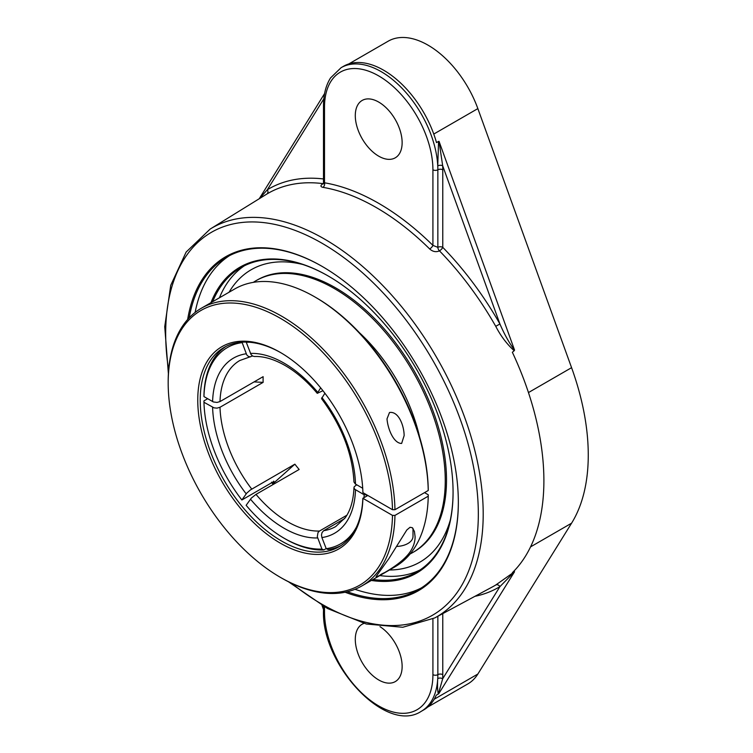 <?xml version="1.0" encoding="UTF-8"?>
<svg xmlns="http://www.w3.org/2000/svg" width="753" height="753" viewBox="0 0 753 753"><rect width="100%" height="100%" fill="white"/><g stroke="black" fill="none" stroke-linecap="round" stroke-linejoin="round"><path stroke-width="1.13" d="M212.647 301.708A175.76 101.476 60 0 1 240.913 267.626A175.76 101.476 60 0 1 328.487 276.153M453.071 491.954A175.76 101.476 60 0 1 416.673 572.054A175.76 101.476 60 0 1 373.027 579.49M371.351 580.45A176.635 101.975 -120 0 0 453.071 492.302A176.635 101.975 -120 0 0 328.176 275.974A176.635 101.975 -120 0 0 210.981 302.668M354.974 589.298A191.93 110.813 -120 0 0 421.322 587.942M229.477 255.653A191.93 110.813 -120 0 0 195.131 312.439M379.804 575.574A175.76 101.476 -120 0 0 419.995 569.983M244.367 265.781A175.76 101.476 -120 0 0 219.424 297.793M458.342 502.11A191.93 110.813 60 0 1 418.593 589.618A191.93 110.813 60 0 1 347.321 591.754M189.182 317.832A191.93 110.813 60 0 1 226.662 257.187A191.93 110.813 60 0 1 322.322 266.515M345.128 592.244A192.796 111.312 -120 0 0 458.342 502.467A192.796 111.312 -120 0 0 322.011 266.336A192.796 111.312 -120 0 0 187.657 319.488M288.55 581.824L327.451 608.499L366.269 623.992L402.77 627.268L434.726 617.94A224.563 129.648 -120 0 0 483.2 514.045A224.563 129.648 -120 0 0 383.908 286.714A224.563 129.648 -120 0 0 210.2 229.044L266.731 194.114A3.483 2.843 58.9 0 0 267.371 189.718L259.578 198.519M432.919 169.802A3.483 2.014 0 0 0 437.851 169.802A3.483 2.014 180 0 1 442.773 169.802A83.63 48.286 -120 0 0 442.679 165.754L499.917 323.969A230.023 132.801 -120 0 0 442.773 247.351A3.483 2.014 180 0 0 437.851 247.351L437.851 169.802A80.138 46.272 -120 0 0 437.747 165.914A3.483 1.892 177.2 0 1 442.679 165.754L439.037 141.348L438.557 141.404L437.747 165.914A80.138 46.272 -120 0 0 381.178 71.648A80.138 46.272 -120 0 0 341.109 67.676L330.548 77.926C325.851 85.418 323.489 94.709 323.489 105.787A3.483 2.014 180 0 0 324.505 107.208A76.655 44.258 60 0 1 378.712 75.912A76.655 44.258 60 0 1 432.919 169.802L432.919 245.384A3.483 1.224 -45.4 0 1 429.69 248.979C432.787 251.718 436.053 252.349 439.479 250.871A226.531 130.787 60 0 1 495.747 326.331C500.736 335.998 506.882 344.13 514.195 350.719L514.553 350.089C509.207 342.973 504.331 334.266 499.917 323.969L495.747 326.331M442.773 169.802L442.773 247.351A3.483 1.139 -44.2 0 1 439.479 250.871A3.483 1.958 -121.3 0 1 437.851 247.351L432.919 245.384A229.853 132.707 -120 0 0 324.505 182.8A3.483 2.57 -80.4 0 1 322.924 187.346A226.361 130.693 60 0 1 429.69 248.979M495.747 585.015A3.483 2.843 -121.1 0 1 499.917 586.634L514.553 571.715L495.747 585.015A226.531 130.787 60 0 1 492.518 586.851L434.726 617.94M474.917 596.32A230.023 132.801 -120 0 0 499.917 586.634L442.67 678.773A3.483 2.137 3.2 0 0 437.738 678.604C437.314 685.767 437.512 690.887 438.35 693.984L442.67 678.773A83.63 48.286 -120 0 0 442.773 674.641L442.773 613.61M514.195 571.791L512.36 572.694A226.615 130.843 -120 0 0 543.892 480.687A226.615 130.843 -120 0 0 512.36 352.272L514.195 350.719M266.731 194.114A226.531 130.787 60 0 1 322.999 183.628C320.298 185.511 320.27 186.744 322.924 187.346M379.983 626.637A33.123 19.126 60 0 1 400.587 655.872A33.123 19.126 60 0 1 395.278 681.597A33.123 19.126 60 0 1 378.712 679.959A33.123 19.126 60 0 1 357.073 650.771A33.123 19.126 60 0 1 362.155 624.228A33.123 19.126 60 0 1 363.953 623.39M324.505 107.208L324.505 182.8L323.489 182.81L323.141 184.005L323.856 183.468M378.712 156.172A33.123 19.126 60 0 1 357.073 126.984A33.123 19.126 60 0 1 362.155 100.441A33.123 19.126 60 0 1 378.712 102.079A33.123 19.126 60 0 1 400.351 131.267A33.123 19.126 60 0 1 395.278 157.81A33.123 19.126 60 0 1 378.712 156.172M432.919 618.881L432.919 674.641A76.655 44.258 60 0 1 378.712 705.938A76.655 44.258 60 0 1 324.505 612.057A3.483 2.014 0 0 1 323.489 610.627C321.277 664.777 386.167 734.693 421.247 711.331L423.713 709.91A80.138 46.272 -120 0 0 436.251 695.198L438.35 693.984M302.659 264.454A168.785 97.448 -120 0 0 237.186 281.104A168.785 97.448 -120 0 0 229.072 292.23A168.785 97.448 -120 0 1 237.186 281.104A168.785 97.448 -120 0 1 302.659 264.454M389.452 570.002A168.785 97.448 -120 0 0 403.137 568.543A168.785 97.448 -120 0 0 450.294 520.163A168.785 97.448 -120 0 1 403.062 568.553A168.785 97.448 -120 0 1 389.452 570.002M427.695 707.095L467.867 683.903A79.696 46.018 -120 0 0 477.854 674.039L571.574 523.194A203.959 117.76 -120 0 0 571.574 367.671L477.854 108.611A79.696 46.018 -120 0 0 428.015 45.152A79.696 46.018 -120 0 0 388.171 41.199L348.78 63.939M438.557 141.404L436.505 142.59A80.138 46.272 -120 0 0 383.644 70.217A80.138 46.272 -120 0 0 343.575 66.255L341.109 67.676M273.668 481.111A113.261 65.389 -120 0 0 273.941 481.459L272.69 483.238M273.941 481.459L241.873 499.983L246.749 493.14L250.373 489.958L294.875 464.168L273.028 483.68M324.901 393.235L321.522 398.648C341.655 425.784 352.47 453.57 353.966 481.995L355.331 483.981L362.701 488.245M322.943 390.694L317.258 393.339L320.674 387.87M326.181 548.57L323.799 549.944L321.955 549.069L317.295 536.71L318.02 532.503L319.488 531.034L346.898 515.212M252.509 355.971L239.802 360.508A95.876 55.355 60 0 0 219.998 401.575L263.136 376.669A95.876 55.355 60 0 0 263.089 379.493A95.876 55.355 60 0 0 263.136 382.364L219.998 407.269A95.876 55.355 60 0 0 251.737 489.074M225.938 346.446A115.049 66.424 -120 0 0 203.959 395.165L203.959 396.596L213.391 401.951L217.052 402.431L219.989 401.575M344.601 518.619L323.621 530.733L322.011 532.644L321.475 535.072L321.908 537.557L326.228 548.683L328.073 549.568A115.049 66.424 -120 0 0 340.93 545.614M366.551 496.152A115.049 66.424 -120 0 0 366.598 494.759L364.132 494.759L354.851 489.318L354.023 488.076L354.192 486.758L356.724 484.791M246.193 342.078L251.022 354.503L252.66 356.056L254.448 356.498C263.719 356.169 273.951 359.172 285.133 365.516C296.4 372.057 307.111 381.338 317.258 393.339M250.533 356.847L248.396 356.442L246.749 354.889L242.005 342.173M319.488 531.034A95.876 55.355 60 0 1 256.001 494.392L299.148 469.477A95.876 55.355 60 0 1 294.875 464.168M254.072 381.903L263.136 382.364M256.001 494.392L251.37 498.062L246.137 505.301A113.308 65.417 60 0 0 284.041 538.188L285.274 538.903A115.049 66.424 -120 0 0 323.799 549.944M246.137 342.286A113.308 65.417 60 0 1 249.61 342.257M321.955 549.069A113.308 65.417 60 0 1 284.041 538.188M203.959 396.596A113.308 65.417 60 0 1 241.873 342.662M219.989 407.269L217.052 408.126L214.068 407.862L203.959 402.281L203.959 400.86L207.659 398.723M241.873 499.983A113.308 65.417 60 0 1 203.959 402.281M364.132 494.759A113.308 65.417 60 0 1 364.01 497.62M356.385 527.204A113.308 65.417 60 0 1 326.228 548.683M410.093 553.954A156.888 90.576 -120 0 0 412.766 552.523L414.018 551.798A156.888 90.576 -120 0 0 446.51 479.981A156.888 90.576 -120 0 0 378.025 322.086A156.888 90.576 -120 0 0 257.131 280.06L255.869 280.775A156.888 90.576 -120 0 0 253.3 282.366M412.766 552.523A156.888 90.576 -120 0 0 445.258 480.696A156.888 90.576 -120 0 0 376.773 322.811A156.888 90.576 -120 0 0 255.869 280.775M419.562 436.872A127.285 73.483 -120 0 0 359.426 332.713M392.492 509.706L394.958 509.706A160.38 92.591 -120 0 0 323.837 349.976A160.38 92.591 -120 0 0 201.39 308.203A160.38 92.591 -120 0 0 168.183 381.62L168.183 383.051A158.629 91.584 60 0 1 279.118 317.578A158.629 91.584 60 0 1 392.492 509.706L362.899 492.622A116.8 67.431 -120 0 0 280.351 352.442A116.8 67.431 -120 0 0 197.766 399.184A116.8 67.431 -120 0 0 278.704 542.207A116.8 67.431 -120 0 0 362.899 498.317L367.831 495.465M280.351 577.335L281.575 578.04A160.38 92.591 -120 0 0 281.584 578.04A160.38 92.591 -120 0 0 361.769 585.985A160.38 92.591 -120 0 0 394.958 515.4L392.492 515.4A158.629 91.584 60 0 1 280.351 577.335A158.629 91.584 60 0 1 168.183 383.051M394.958 509.706L428.241 490.495L428.241 489.074A158.629 91.584 -120 0 0 316.1 297.651L314.867 296.936A160.38 92.591 60 0 1 428.241 490.495M201.39 308.203L234.672 288.992A160.38 92.591 60 0 1 314.867 296.936M401.631 443.451C393.65 443.461 387.767 428.89 387.004 418.875L389.508 412.512C398.676 410.969 404.088 425.887 404.145 435.611L401.631 443.451M424.541 492.631L428.241 494.759L428.241 496.189A160.38 92.591 60 0 1 395.052 566.774L361.769 585.985M428.241 496.189L394.958 515.4M392.492 515.4L362.852 498.288A115.049 66.424 60 0 1 339.104 546.734A115.049 66.424 60 0 1 281.584 541.04A115.049 66.424 60 0 1 206.416 439.648A115.049 66.424 60 0 1 224.055 347.462A115.049 66.424 60 0 1 280.973 352.809M273.499 484.283A116.8 67.431 60 0 1 271.842 482.146M271.504 482.334A115.049 66.424 -120 0 0 273.17 484.48M367.784 495.446L362.852 498.288M384.557 572.638L379.456 575.584L376.048 576.873L376.293 576.252L388.812 558.735L406.818 529.98L410.037 527.288L412.324 527.684L414.423 531.439L415.101 536.691C415.119 542.188 413.209 547.582 409.378 552.89C404.549 559.291 396.276 565.88 384.557 572.638A19.522 11.276 0 0 0 379.456 575.584M396.483 546.443A17.432 10.062 0 0 0 413.002 536.4L413.002 528.39M439.037 141.348L514.553 350.089M168.634 370.109A221.071 127.633 60 0 1 306.829 235.331A221.071 127.633 60 0 1 478.334 514.007A221.071 127.633 60 0 1 291.788 583.406M323.489 178.95A230.023 132.801 -120 0 0 267.371 189.718L323.828 98.85M421.247 711.331A80.138 46.272 -120 0 0 437.738 678.604A80.138 46.272 -120 0 0 437.851 674.641A3.483 2.014 180 0 1 442.773 674.641M432.919 674.641A3.483 2.014 180 0 0 437.851 674.641L437.851 616.265M438.783 693.673L514.553 571.715M323.489 607.492L322.943 605.977M210.2 229.044L186.142 252.057L170.733 285.312L164.738 326.67L168.39 373.695M324.505 612.057L324.505 606.871M571.574 523.194L530.564 546.876M571.574 367.671L528.465 392.567M477.854 674.039L434.208 699.236M477.854 108.611L433.766 134.062M355.501 484.075A101.109 58.376 -120 0 0 321.908 397.509M317.634 392.191A101.109 58.376 -120 0 0 284.05 363.125A101.109 58.376 -120 0 0 250.457 353.411M250.457 499.154A101.109 58.376 -120 0 0 317.634 537.943M246.184 353.788A101.109 58.376 -120 0 0 212.6 401.575M353.966 487.577C353.458 500.293 350.54 510.365 345.213 517.791L335.678 526.573A95.876 55.355 60 0 1 323.752 530.658M212.6 407.269A101.109 58.376 -120 0 0 246.184 493.846M321.908 537.557A101.109 58.376 -120 0 0 355.501 489.77M259.248 198.726L324.581 93.57M323.489 609.506L322.02 605.44M323.489 610.627L323.489 606.297M323.489 182.81L323.489 105.787"/></g></svg>
